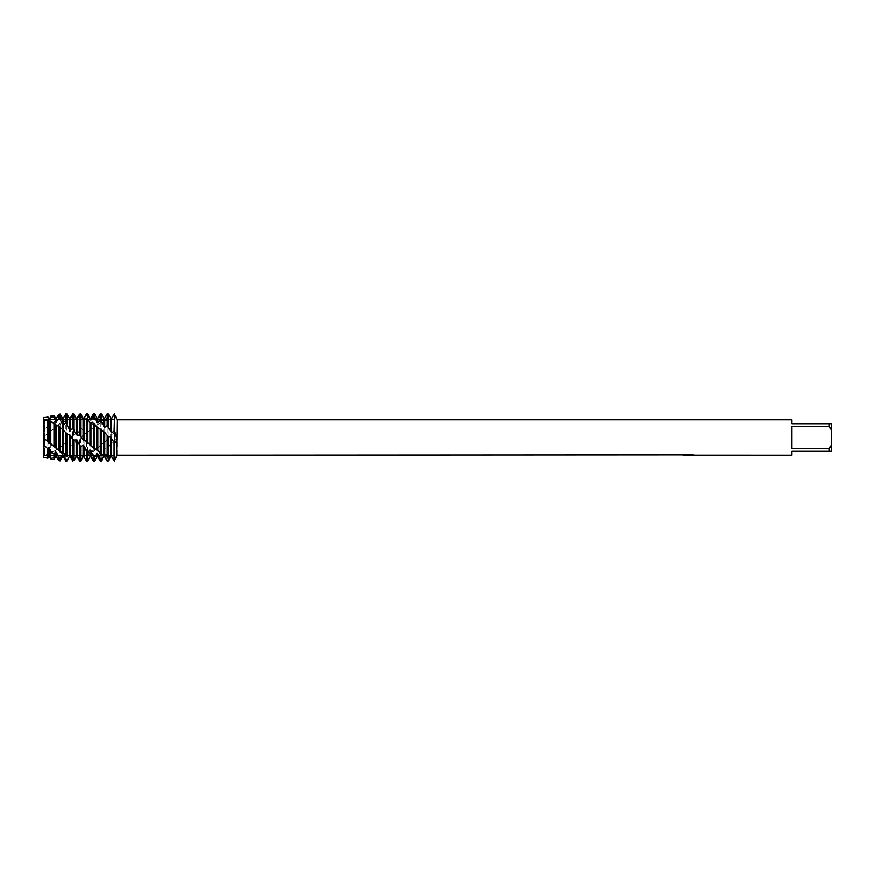 <?xml version="1.0" encoding="UTF-8"?>
<svg xmlns="http://www.w3.org/2000/svg" width="875" height="875" viewBox="0 0 875 875"><rect width="100%" height="100%" fill="white"/><g stroke="black" fill="none" stroke-linecap="round" stroke-linejoin="round"><path stroke-width="0.66" stroke-dasharray="4.38 3.28" d="M43.75 457.341L44.614 455.405L114.625 455.405L114.625 419.595L44.614 419.595L44.614 455.405L44.614 419.595L43.75 417.659L44.614 419.595L44.614 455.405L44.614 419.595L114.625 419.595L114.625 455.405L114.625 419.595L114.625 455.405L44.614 455.405L43.75 457.341L44.297 455.306L43.75 457.341L47.884 457.898L48.661 456.181L49.667 455.952L50.816 457.986L53.998 457.723L55.552 453.961L56.558 453.523L58.712 456.52L60.113 455.962L62.442 450.417L63.448 449.805L65.888 452.134L69.333 445.823L70.339 445.091L72.778 446.337L76.223 440.562L77.23 439.764L79.559 439.917L80.675 438.834L80.675 459.331L79.669 459.681L77.23 456.63L76.223 456.75L76.223 440.562M43.75 419.038L43.75 438.397L43.75 436.603L57.148 426.355L60.08 423.095L63.448 422.505L66.894 418.359L69.333 419.978L70.339 419.65L72.778 415.592L73.905 415.395C77.416 420.241 77.525 420.055 74.244 414.848L72.319 414.695M688.373 455.066L692.311 454.792L688.45 455.175M691.611 454.573L685.322 454.573M693.798 455.055L690.681 454.387M688.756 454.902L682.697 455.175L685.038 454.53L687.367 455.175M689.817 455.219L691.162 455.131L689.752 455.175M686.252 454.387L683.134 455.055M685.027 454.53L683.244 455.175M686.787 455.175L685.027 454.573M114.789 460.13A11.134 7.875 -90 0 0 114.625 460.042L114.625 460.042C114.625 454.705 114.625 454.705 114.625 460.042C114.625 454.705 114.625 454.705 114.625 460.042C114.625 454.705 114.625 454.705 114.625 460.042C114.625 454.705 114.625 454.705 114.625 460.042L114.625 460.042A11.134 7.875 -90 0 1 114.92 459.911C117.283 454.858 117.239 454.934 114.789 460.13L114.92 442.356C117.283 436.45 117.239 433.059 114.789 432.195L114.122 432.709L114.625 414.958C114.625 420.295 114.625 420.295 114.625 414.958C114.625 420.295 114.625 420.295 114.625 414.958C114.625 420.295 114.625 420.295 114.625 414.958C114.625 420.295 114.625 420.295 114.625 414.958L114.625 414.466M116.648 456.345L114.625 455.941C109.9 456.159 104.42 454.398 98.186 450.68M43.75 457.537C43.75 454.748 43.75 454.748 43.75 457.537M81.823 459.134L83.114 456.739L84.12 456.63L86.559 460.709L87.566 460.513L90.005 455.273L91.011 454.945L93.45 458.544L94.456 458.084L96.895 452.375L97.902 451.85L100.231 454.617L101.347 453.983L103.786 448.284L104.792 447.606L107.231 449.422L110.677 443.33L111.683 442.586L113.903 443.352L114.625 442.652L114.625 443.647L114.625 436.636L114.92 442.356M114.625 432.053L113.717 433.234L114.625 432.348L114.625 436.636L114.789 432.195M117.13 419.781L117.13 455.219M50.816 453.677L43.75 455.962L43.75 444.773L43.75 455.962L55.256 450.581L50.816 453.677L50.816 431.342L54.688 428.181M791.875 448.634L829.281 448.634L831.25 445.123L831.25 429.877L829.281 426.366L791.875 426.366L791.875 448.634M791.875 419.781L791.875 423.719L831.25 423.719L831.25 429.877M831.25 445.123L831.25 451.281L791.875 451.281L791.875 455.219M829.281 423.719L829.281 426.366M829.281 448.634L829.281 451.281M43.75 417.802L43.75 430.227L47.884 426.158L48.661 427.284L49.667 426.606L50.816 423.5L50.816 416.106M55.552 427.241L55.256 450.581M53.998 428.597L53.998 452.014M56.558 426.562L56.558 449.837L55.552 450.45M49.667 431.517L49.667 453.545M62.442 423.03L62.442 445.867L58.712 448.93L58.712 424.353M58.712 448.93L56.558 449.837M48.661 432.283L48.661 453.983M47.884 433.694L47.884 454.88M60.08 423.095L60.113 447.869M89.983 422.581C80.227 417.966 71.378 417.933 63.448 422.505L63.448 445.134L62.442 445.867M69.333 419.978L69.333 440.606L67.627 440.858L65.888 442.63L65.888 418.95M65.888 442.63L63.448 445.134M66.894 418.359L66.894 441.667M70.339 419.65L70.339 439.808L69.333 440.606M106.794 414.75L108.708 414.695L107.231 413.952L104.792 418.775L103.786 419.005L101.347 415.1L100.341 415.428L97.902 420.962L96.895 421.4L94.456 418.108L93.45 418.688L91.011 424.484L90.005 425.097L87.566 422.691L84.12 429.056L83.114 429.789L80.675 428.466L77.23 434.306L76.223 435.105L73.784 434.963L70.339 439.808M80.675 438.834L83.114 435.05L83.114 455.295L80.675 459.331M83.114 435.05L84.12 434.252L84.12 454.967L83.114 455.295M90.005 429.745L90.005 452.408L87.566 455.908L86.559 456.509L86.559 433.114L94.456 425.895L98.186 424.32L100.341 421.28L101.347 420.58L104.792 420.941L108.237 416.62L110.677 418.994L111.683 418.775L111.683 437.073L110.677 437.905L109.561 437.5L107.231 439.381L107.231 417.102M86.559 456.509L84.12 454.967M87.566 432.152L87.566 455.908M91.011 429.012L91.011 451.883L90.005 452.408M96.895 425.053L96.895 448.317L93.45 451.795L93.45 426.759M93.45 451.795L91.011 451.883M94.456 425.895L94.456 450.997M97.902 424.452L97.902 447.639L96.895 448.317M103.786 421.378L103.786 443.352L102.473 443.647L100.341 445.933L100.341 421.28M100.341 445.933L97.902 447.639M101.347 420.58L101.347 445.003M104.792 420.941L104.792 442.586L103.786 443.352M108.237 416.62L108.237 438.408L104.792 442.586M110.677 418.994L110.677 437.905L113.717 433.234M114.866 415.067A11.134 7.875 -90 0 1 114.625 414.958L113.717 414.98C110.403 420.427 110.469 420.438 113.903 415.012L114.625 413.623M84.12 434.252L86.559 433.114M114.122 460.633L114.625 442.761L114.625 460.534M113.903 443.352L114.625 442.947M43.75 444.773L44.286 443.045M71.52 416.052L70.339 418.239L69.333 418.348L66.894 414.247L65.888 414.444L63.448 419.672L62.442 420L60.113 416.489L58.712 417.397L56.558 422.537L55.552 423.062L53.998 420.842M53.998 415.406L53.998 420.853L50.816 423.5M76.223 435.105L76.223 418.348L77.23 418.239L77.23 434.306M111.683 442.586L111.683 456.225M110.677 443.33L110.677 456.903M108.237 448.558L108.237 461.125M107.231 461.125L107.231 449.422M104.792 418.097L104.792 418.775M104.792 447.606L104.792 455.405M104.792 456.225L104.792 456.903M103.786 418.097L103.786 419.005M103.786 448.284L103.786 455.405M103.786 455.995L103.786 456.903M101.347 413.875L101.347 415.1M101.347 453.983L101.347 461.125M100.341 415.428L100.341 413.875M100.341 461.125L100.341 454.672M97.902 418.097L97.902 420.962M97.902 451.85L97.902 456.903M96.895 418.097L96.895 421.4M96.895 452.375L96.895 456.903M94.456 413.875L94.456 418.108M94.456 458.084L94.456 461.125M93.45 418.688L93.45 413.875M93.45 461.125L93.45 458.544M91.011 418.097L91.011 424.484M91.011 454.945L91.011 456.903M90.005 418.097L90.005 425.097M90.005 455.273L90.005 456.903M87.566 413.875L87.566 422.691M87.566 460.513L87.566 461.125M86.559 423.467L86.559 413.875M84.12 418.097L84.12 429.056M83.114 419.595L83.114 429.789M80.675 413.908L80.675 428.466M79.669 459.681L79.669 439.819M79.669 429.373L79.669 413.984M77.23 439.764L77.23 456.63M73.784 445.419L73.784 460.994M73.784 415.242L73.784 434.963M72.778 461.07L72.778 446.337M72.778 435.947L72.778 415.592M70.339 445.091L70.339 456.903M69.333 445.823L69.333 456.903M66.894 451.358L66.894 461.125M65.888 461.125L65.888 452.134M63.448 449.805L63.448 456.903M62.442 450.417L62.442 456.903M60.113 455.952L60.113 460.928M48.661 456.181L48.661 456.903M58.712 460.622L58.712 456.52M49.667 455.952L49.667 456.903M56.558 453.523L56.558 456.903M50.816 458.894L50.816 457.986M53.998 457.723L53.998 459.594M55.552 453.961L55.552 456.903M48.661 418.097L48.661 418.819M48.661 419.595L48.661 427.284M47.884 416.752L47.884 426.158M49.667 418.097L49.667 426.606M55.552 418.097L55.552 423.062M56.558 418.097L56.558 422.537M58.712 417.397L58.712 414.378M62.442 418.097L62.442 420M60.113 414.072L60.113 416.489M63.448 418.097L63.448 419.672M65.888 414.444L65.888 413.875M113.903 415.012L114.625 414.958A11.134 7.875 -90 0 0 114.789 414.87M113.914 460.02L114.625 460.042L113.903 459.988M87.675 442.903L86.439 441.733M94.577 449.094L93.33 448.033M101.456 454.355L100.231 453.502M67.353 433.858L65.428 432.075M60.462 427.667L58.538 426.059M108.336 458.259L107.111 457.647M67.003 451.161L65.778 452.113M73.905 445.244L72.658 446.37M80.795 438.725L79.559 439.917M87.675 432.097L86.439 433.267M94.577 425.906L93.33 426.967M101.456 420.645L100.231 421.498M101.817 415.745L99.881 416.358M94.916 418.545L92.991 419.617M88.025 422.887L86.1 424.331M81.134 428.411L79.209 430.106M74.244 434.667L72.319 436.472M67.353 441.142L65.428 442.925M60.462 447.333L58.538 448.941M108.336 416.741L107.111 417.353M67.003 456.531L65.778 455.809M73.905 459.605L72.658 459.178M80.795 460.895L79.559 460.797M87.675 460.294L86.439 460.534M94.577 457.855L93.33 458.423M101.456 453.786L100.231 454.617M108.708 437.981L106.794 439.775M101.817 444.369L99.881 446.086M94.916 450.22L92.991 451.686M88.025 455.033L86.1 456.148M81.134 458.434L79.209 459.091M108.336 448.394L107.111 449.422M67.003 418.469L65.778 419.191M73.905 415.395L72.658 415.822M101.817 430.631L99.881 428.914M94.916 424.78L92.991 423.314M88.025 419.967L86.1 418.852M81.134 416.566L79.209 415.909M67.353 414.969L65.428 415.33M60.462 416.905L58.538 417.747M43.75 419.573L55.256 424.419M116.692 418.819L114.625 419.059C109.9 418.841 104.42 420.602 98.186 424.32M67.627 434.142L64.805 431.616M61.48 428.859L57.028 425.578M85.805 441L88.681 443.548M91.952 446.261L96.436 449.542M67.627 440.858L64.805 443.384M61.48 446.141L57.028 449.422M85.805 434L88.681 431.452M91.952 428.739L96.436 425.458M107.855 438.78L106.63 439.917M102.473 443.647L98.787 446.677M96.283 448.536L91.12 451.817M89.983 452.419C80.227 457.034 71.378 457.067 63.448 452.495M51.461 444.194L54.698 446.819M57.148 448.645L62.355 451.916M102.473 431.353L98.787 428.323M96.283 426.464L91.12 423.183M57.148 426.355L62.355 423.084"/><path stroke-width="1.31" d="M43.75 417.802L43.75 457.341L43.75 438.397L47.884 441.306L47.884 420.12L43.75 419.038L44.286 443.045M688.45 455.175L686.787 455.175M688.122 455.219L687.367 455.219M829.281 448.634L791.875 448.634L791.875 426.366L829.281 426.366L831.25 429.877L831.25 445.123L829.281 448.634L829.281 451.281L791.875 451.281L791.875 455.219L689.817 455.175M829.281 426.366L829.281 423.719L791.875 423.719L791.875 419.781L117.13 419.781L116.648 456.345M683.812 454.902L117.13 455.219M688.756 454.945L683.659 454.945M683.134 455.087L686.252 454.431M685.322 454.573L691.611 454.573M690.681 454.431L693.798 455.087M694.094 455.066C688.789 455.098 688.789 455.131 694.094 455.175M116.692 418.819L117.13 419.781M114.866 415.067A11.134 7.875 -90 0 0 114.92 415.089C117.283 420.142 117.239 420.066 114.789 414.87L114.92 415.089C117.283 420.142 117.239 420.066 114.789 414.87M114.625 414.466L114.122 431.769L114.92 432.644C117.283 438.55 117.239 441.941 114.789 442.805L114.122 442.291L114.122 460.425L114.625 442.761L114.92 459.911C117.283 454.858 117.239 454.934 114.789 460.13M683.244 455.175L688.373 455.098M694.105 455.131C688.789 455.087 688.789 455.055 694.094 455.022M43.75 417.463C43.75 420.252 43.75 420.252 43.75 417.463M47.884 417.102L43.75 417.659L47.884 417.102L48.661 418.819L49.667 419.048L50.816 416.106L50.816 417.014L53.998 417.277L55.552 421.039L56.558 421.477L56.558 418.097L58.712 414.378L58.712 418.48L60.113 419.048L62.442 424.583L63.448 425.195L63.448 418.097L65.888 413.875L65.888 422.866L69.333 429.177L70.339 429.909L72.778 428.663L76.223 434.438L77.23 435.236L79.559 435.083L83.114 439.95L85.805 441L94.456 449.105L98.186 450.68L101.347 454.42L104.792 454.059L108.237 458.38L110.677 456.006L110.677 437.095L108.708 437.019L104.792 432.414L96.283 426.464L93.45 423.205L89.983 422.581L87.566 419.092L86.559 418.491L84.12 420.033L83.114 419.705L80.675 415.669L79.209 415.909C75.961 420.383 76.07 419.814 79.559 414.203L80.675 413.908L83.114 418.261L84.12 418.37L86.559 413.875L87.566 414.487L90.005 419.727L91.011 420.055L91.011 418.097L93.45 413.875L93.45 416.456L94.456 416.916L96.895 422.625L97.902 423.15L97.902 418.097L100.341 413.875L100.341 420.328L104.792 427.394L104.792 418.097L107.231 413.875L107.231 425.578L110.677 431.67L111.683 432.414L113.903 431.648L114.625 432.348L114.625 431.353L114.625 438.364L114.92 432.644M114.625 442.947L113.717 441.766L114.625 442.652L114.625 438.364L114.789 442.805M831.25 429.877L831.25 423.719L829.281 423.719M829.281 451.281L831.25 451.281L831.25 445.123M65.888 413.875L66.894 413.875L66.894 423.642M50.816 416.106L53.998 415.406L53.998 417.277M58.712 414.378L60.113 414.072L60.113 419.048M108.237 458.38L108.237 436.592L107.231 435.619L107.231 457.898M104.792 454.059L104.792 432.414M103.786 453.622L103.786 431.648M101.347 454.42L101.347 429.997M97.902 450.548L97.902 427.361M100.341 429.067L100.341 453.72M96.895 449.947L96.895 426.683M94.456 449.105L94.456 424.003M91.011 445.988L91.011 423.117M93.45 423.205L93.45 448.241M90.005 445.255L90.005 422.592M87.566 442.848L87.566 419.092M84.12 440.748L84.12 420.033M86.559 418.491L86.559 441.886M83.114 439.95L83.114 419.705M47.884 441.306L48.661 442.717L53.998 446.403L53.998 422.986L47.884 420.12M53.998 446.403L55.552 447.759L55.552 424.55L53.998 422.986M55.552 447.759L56.558 448.438L56.558 425.163L55.552 424.55M56.558 448.438L60.113 451.927L63.448 452.495L66.894 456.641L69.333 455.022L70.339 455.35L72.778 459.408L73.905 459.605C77.416 454.759 77.525 454.945 74.244 460.152L72.778 461.07L70.339 456.761L69.333 456.652L66.894 461.125L65.888 460.556L63.448 455.328L62.442 455L62.442 456.903L60.113 460.928L60.113 458.511L58.712 457.603L56.558 452.463L55.552 451.938L55.552 456.903L53.998 459.594L50.816 458.894L50.816 451.5L49.667 448.394L48.661 447.716L47.884 448.842L43.75 444.773M53.998 459.594L53.998 454.147L50.816 451.5M49.667 443.483L49.667 421.455M50.816 421.323L50.816 443.658L51.461 444.194M110.677 456.006L111.683 456.892L110.677 456.892L108.237 461.103L107.231 461.048L104.792 456.225L103.786 455.995L101.347 461.125L97.902 454.038L96.895 453.6L96.895 456.903L94.456 461.125L94.456 456.892L90.005 449.903L90.005 456.903L87.566 461.125L87.566 452.309L84.12 445.944L83.114 445.211L80.675 446.534L77.23 440.694L76.223 439.895L73.784 440.037L70.339 435.192L67.627 434.142L58.712 426.07L58.712 450.647M48.661 442.717L48.661 421.017M60.113 460.928L58.712 460.622L58.712 457.603M48.661 447.716L48.661 456.903L47.884 458.248L43.75 457.341M47.884 458.248L47.884 448.842M60.113 451.927L60.113 427.131M62.442 451.97L62.442 429.133M63.448 452.495L63.448 429.866M65.888 432.37L65.888 456.05M66.894 461.125L65.888 460.556M66.894 456.641L66.894 433.333M69.333 455.022L69.333 434.394M70.339 455.35L70.339 435.192M72.778 439.053L72.778 459.408M87.566 461.125L86.559 461.125L86.559 451.533M86.559 413.875L87.566 414.487M94.456 461.125L93.45 461.125L93.45 456.312M93.45 413.875L94.456 413.875L94.456 416.916M101.347 461.125L100.341 461.125L100.341 459.572M100.341 413.875L101.347 413.875L101.347 421.017M109.277 459.331L108.237 461.125L107.231 461.048M107.231 413.875L108.237 413.875L108.237 426.442M111.683 456.225L111.683 437.927L110.677 437.095L113.717 441.766M113.903 459.988L114.625 461.377L113.717 460.02C110.403 454.573 110.469 454.562 113.903 459.988C110.469 454.562 110.403 454.573 113.717 460.02L113.914 460.02M63.448 425.195L65.888 422.866M103.786 455.405L101.347 459.9M96.895 453.6L94.456 456.892M90.005 449.903L87.566 452.309M58.712 426.07L56.558 425.163M49.667 419.048L50.816 417.014M56.558 421.477L58.712 418.48M114.625 413.623L113.717 414.98C110.403 420.427 110.469 420.438 113.903 415.012M111.683 432.414L111.683 418.108L110.677 418.108L108.708 414.684M79.209 459.091C75.961 454.617 76.07 455.186 79.559 460.797L80.675 461.092L83.114 456.903L83.114 445.211M77.23 456.63L76.223 456.75M69.333 456.652L66.894 460.753M62.442 455L60.113 458.511M55.552 451.938L53.998 454.158M73.905 459.605C77.416 454.759 77.525 454.945 74.244 460.152L72.319 460.305M76.223 439.895L76.223 456.652L77.23 456.761L77.23 440.694M113.903 431.648L114.625 432.053M84.12 418.37L86.559 414.291M91.011 420.055L93.45 416.456M97.902 423.15L100.341 420.328M79.209 415.909L77.23 418.37L76.223 418.25L76.223 434.438M73.905 415.395C77.416 420.241 77.525 420.055 74.244 414.848L72.778 413.93L70.339 418.097L70.339 429.909M76.223 418.348L77.23 418.239M104.792 427.394L107.231 425.578M110.677 431.67L110.677 418.097L110.064 417.047M104.792 455.405L104.792 456.903L107.231 461.125M103.786 426.716L103.786 418.097L104.792 418.097M96.895 456.903L97.902 456.903L97.902 454.038M96.895 422.625L96.895 418.097L97.902 418.097M90.005 456.903L91.011 456.903L91.011 450.516M90.005 419.727L90.005 418.097L91.011 418.097M83.114 456.903L84.12 456.903L84.12 445.944M83.114 419.595L83.114 418.097L84.12 418.097M80.675 461.092L80.675 446.534M79.669 445.627L79.669 461.016M73.784 459.758L73.784 440.037M69.333 456.903L70.339 456.761M62.442 456.903L63.448 456.903L63.448 455.328M48.661 456.903L49.667 456.903L49.667 448.394M55.552 456.903L56.558 456.903L56.558 452.463M48.661 419.595L47.884 416.752M55.552 421.039L55.552 418.097L53.998 415.406M62.442 424.583L62.442 418.097L60.113 414.072M69.333 429.177L69.333 418.097L66.894 413.875M72.778 413.93L72.778 428.663M73.784 429.581L73.784 414.006M77.23 435.236L77.23 418.37M79.669 415.319L79.669 435.181M80.675 436.166L80.675 415.669M67.003 423.839L65.778 422.887M73.905 429.756L72.658 428.63M80.697 436.177L79.559 435.083M108.708 460.305L106.794 460.25M101.817 459.255L99.881 458.642M94.916 456.455L92.991 455.383M88.025 452.113L86.1 450.669M81.134 446.589L79.209 444.894M74.244 440.333L72.319 438.528M67.353 460.031L65.428 459.67M60.462 458.095L58.538 457.253M80.795 414.105L79.559 414.203M87.675 414.706L86.439 414.466M94.577 417.145L93.33 416.577M101.456 421.214L100.231 420.383M108.708 437.019L107.866 436.231M108.336 426.606L107.111 425.578M688.144 455.175L689.752 455.175M109.561 416.172L108.237 413.875M110.677 456.903L110.228 457.68M103.786 456.903L104.792 456.903M103.786 418.097L101.347 413.875M97.902 456.903L100.341 461.125M96.895 418.097L94.456 413.875M91.011 456.903L93.45 461.125M90.005 418.097L87.566 413.875M84.12 456.903L86.559 461.125M83.114 418.097L81.823 415.866M70.339 456.903L71.52 458.959M63.448 456.903L65.888 461.125M56.558 456.903L58.712 460.622M49.667 456.903L50.816 458.894M48.661 418.097L49.667 418.097M55.552 418.097L56.558 418.097M62.442 418.097L63.448 418.097M69.333 418.097L70.339 418.097"/></g></svg>
